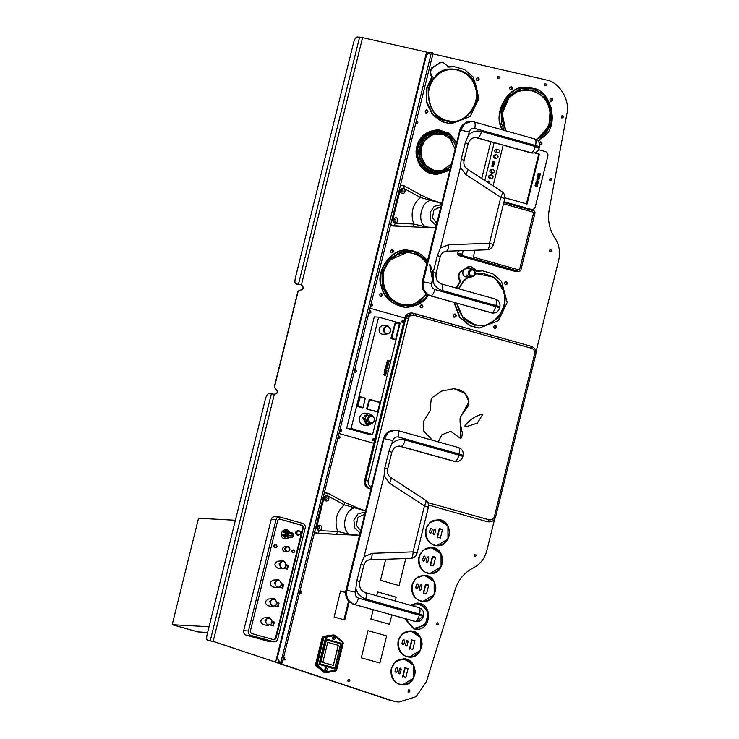 <?xml version="1.0" encoding="UTF-8"?>
<svg xmlns="http://www.w3.org/2000/svg" width="739" height="739" viewBox="0 0 739 739"><rect width="100%" height="100%" fill="white"/><g stroke="black" fill="none" stroke-linecap="round" stroke-linejoin="round"><path stroke-width="1.11" d="M550.222 180.39L550.343 178.265M550.971 178.238C552.07 179.217 551.95 179.965 550.629 180.501C549.28 179.669 549.326 178.912 550.758 178.201L550.971 178.238M544.939 85.742L545.049 83.618M545.678 83.59C546.777 84.569 546.666 85.318 545.345 85.853C543.996 85.022 544.033 84.264 545.465 83.553L545.678 83.59M550.001 251.703L550.112 249.579M550.74 249.551C551.839 250.53 551.728 251.278 550.407 251.814C549.059 250.992 549.095 250.225 550.527 249.514L550.74 249.551M416.371 123.746L416.491 121.621M416.122 121.87L417.119 121.593C418.219 122.572 418.108 123.321 416.787 123.856L415.826 123.053M497.975 78.463L498.095 76.348M498.723 76.32C499.823 77.29 499.712 78.048 498.382 78.574C497.033 77.752 497.079 76.985 498.511 76.283L498.723 76.32M371.255 306.057L371.375 303.941M371.006 304.182L372.003 303.914C373.103 304.884 372.983 305.641 371.662 306.168L370.71 305.373M561.862 117.824L561.982 115.7M562.61 115.672C563.7 116.651 563.589 117.399 562.268 117.935C560.919 117.104 560.966 116.337 562.397 115.635L562.61 115.672M404.815 318.029L369.999 308.255L404.815 318.029M470.392 266.53L468.064 266.973L460.489 271.767C458.356 273.901 457.903 276.377 459.131 279.203L459.861 281.485L456.157 288.053M481.967 270.797L475.473 270.825M478.807 328.005L470.004 325.853L459.51 317.234L454.023 302.473M442.162 62.353L439.825 62.797L432.25 67.591C430.116 69.725 429.664 72.2 430.902 75.027L431.631 77.309L426.468 88.449L426.431 102.324L432.426 114.536L441.765 121.676L450.578 123.838M453.728 66.621L447.234 66.649M506.335 281.679C507.841 283.028 507.693 284.062 505.873 284.783C504.026 283.656 504.081 282.603 506.049 281.633L506.335 281.679M502.705 129.953C491.777 116.143 506.843 84.172 527.378 87.368L532.643 88.246M551.756 98.167C553.262 99.516 553.105 100.55 551.294 101.271C549.437 100.144 549.493 99.091 551.46 98.121L551.756 98.167M478.105 77.512C479.611 78.851 479.454 79.886 477.643 80.616C475.787 79.479 475.851 78.426 477.81 77.456L478.105 77.512M539.184 142.876L540.939 141.87C542.444 143.209 542.287 144.244 540.477 144.973L539.636 144.622M421.877 304.717C423.382 306.057 423.225 307.091 421.415 307.821C419.558 306.694 419.613 305.641 421.581 304.671L421.877 304.717M495.527 325.382C497.033 326.721 496.876 327.756 495.065 328.486C493.209 327.349 493.264 326.305 495.232 325.336L495.527 325.382M405.221 307.267C391.91 304.819 383.911 297.845 381.222 286.363C375.079 271.832 391.522 247.094 408.307 250.216L413.581 251.094M392.363 249.708C393.869 251.048 393.711 252.082 391.901 252.812C390.044 251.676 390.1 250.623 392.067 249.653L392.363 249.708M511.425 86.86C512.931 88.2 512.774 89.234 510.963 89.964C509.106 88.828 509.171 87.775 511.129 86.805L511.425 86.86M465.45 122.813L467.002 121.159L468.092 121.787M426.957 109.889C428.463 111.229 428.315 112.263 426.495 112.993C424.648 111.866 424.703 110.813 426.671 109.843L426.957 109.889M381.546 293.401C383.051 294.741 382.894 295.776 381.084 296.505C379.236 295.378 379.292 294.325 381.25 293.355L381.546 293.401M455.196 314.066C456.702 315.405 456.545 316.44 454.734 317.17C452.878 316.043 452.942 314.99 454.901 314.02L455.196 314.066M505.467 284.7C506.862 283.841 506.917 282.834 505.633 281.679M529.253 87.627L526.962 87.35M550.878 101.188C552.273 100.328 552.329 99.322 551.045 98.167M477.228 80.523C478.632 79.664 478.687 78.657 477.394 77.503M540.07 144.89C541.465 144.031 541.521 143.015 540.237 141.86M420.999 307.738C422.403 306.879 422.459 305.872 421.165 304.708M494.65 328.402C496.045 327.543 496.1 326.527 494.816 325.372M440.573 171.864L442.652 171.134M410.339 250.503L407.9 250.198M404.76 307.23L407.217 307.202M391.485 252.72C392.88 251.86 392.936 250.854 391.652 249.699M510.547 89.872C511.951 89.013 512.007 88.006 510.723 86.851M467.399 121.981L466.586 121.196M426.089 112.91C427.484 112.051 427.539 111.044 426.255 109.889M380.677 296.422C382.072 295.563 382.128 294.556 380.844 293.392M454.319 317.086C455.723 316.227 455.778 315.22 454.485 314.057M535.969 351.995L558.712 260.1C560.513 252.054 559.238 244.664 554.869 237.921C549.345 229.478 547.442 220.139 549.151 209.904L566.804 114.24C570.545 100.356 559.229 81.687 546.001 79.923L432.952 53.855M402.533 322.278L402.653 320.163M403.845 321.945L402.949 322.389C401.591 321.567 401.637 320.8 403.069 320.089L404.057 321.068M354.896 372.16L355.016 370.045M354.646 370.285L355.644 370.017C356.743 370.987 356.623 371.745 355.302 372.28L354.351 371.477M369.537 313.022L369.648 310.897M369.278 311.137L370.276 310.87C371.375 311.849 371.264 312.597 369.943 313.133L368.992 312.329M340.263 431.308L340.374 429.193M340.005 429.433L341.002 429.156C342.102 430.135 341.991 430.892 340.67 431.419L339.709 430.625M373.26 440.573L373.38 438.449M374.562 440.241L373.666 440.684C372.317 439.853 372.364 439.086 373.795 438.384L374.784 439.354M373.814 443.28L338.998 433.507L373.814 443.28M368.225 434.264L346.711 428.232L374.267 316.902L346.711 428.232L368.225 434.264L372.604 434.504L400.15 323.174L378.645 317.142L351.09 428.472L372.604 434.504M437.1 624.935C436.056 623.79 436.269 623.06 437.737 622.737L437.765 622.746C438.883 623.947 438.661 624.677 437.1 624.935L437.396 625M436.998 624.889L437.109 622.774M348.402 681.386L348.522 679.261M349.15 679.233C350.24 680.213 350.129 680.961 348.808 681.497C347.459 680.665 347.506 679.908 348.937 679.196L349.15 679.233M300.2 593.186L300.32 591.061M299.951 591.302L300.949 591.034C302.039 592.013 301.928 592.761 300.607 593.297L299.655 592.493M338.536 438.273L338.656 436.149M338.286 436.389L339.284 436.121C340.383 437.1 340.263 437.848 338.942 438.384L337.991 437.58M283.416 658.107L284.469 657.775L285.042 659.576L284.127 660.038L283.157 659.16M283.693 657.876L284.469 657.775M283.721 659.927L283.841 657.802M474.604 556.338L474.724 554.222M475.353 554.195C476.452 555.174 476.332 555.922 475.011 556.458C473.662 555.626 473.708 554.86 475.14 554.158L475.353 554.195M408.085 691.667L409.194 689.838L409.979 690.799C409.72 692.046 409.083 692.332 408.085 691.667L408.852 692.101L408.039 692.055M408.455 691.981L408.565 689.866M349.214 601.786L344.707 619.993L334.111 617.028L340.568 590.932L345.603 592.345M361.306 657.812L368.022 630.672L386.645 635.9L379.929 663.04L361.306 657.812M391.809 615.033L389.508 624.298L370.886 619.079L373.186 609.804M376.659 595.754L377.601 591.939L396.224 597.167L395.282 600.983M405.813 558.425L399.097 585.565L380.474 580.346L385.693 559.266M277.005 662.042L277.448 662.911L391.531 700.757L398.099 702.004L392.344 700.803L278.27 662.948L277.827 662.089M345.593 592.521L340.531 591.098M343.931 619.781L348.549 601.103M333.021 639.494L333.15 637.138M325.354 670.458L325.483 668.102M494.613 519.092L486.798 550.684C484.645 558.629 480.11 564.393 473.191 567.968C464.48 572.42 458.494 579.542 455.252 589.343L426.338 681.857L416.066 696.692L398.921 702.05M396.224 597.167L395.411 597.121M386.645 635.9L385.823 635.854M536.348 185.295L535.627 185.184L535.47 185.905L537.161 185.997L535.627 185.184L535.442 185.905L536.81 186.293L536.098 186.182M536.126 186.191L536.837 186.293M536.403 184.962L537.41 186.071L536.043 186.524L535.073 185.415L535.886 184.861L537.382 186.071L536.024 186.514M536.588 186.616L536.043 186.524M537.151 181.812L537.659 182.598L538.352 181.683L537.576 182.939M538.047 182.838L536.052 182.321L536.302 181.037L536.265 182.117L537.179 181.822L537.937 182.533M536.939 182.625L536.477 182.681M538.001 181.591L538.306 182.357L537.604 182.939M536.302 181.037L536.292 182.127L536.976 182.302M537.188 182.339L536.505 182.681M536.662 179.069L538.629 179.614L537.512 178.413L538.99 178.154L537.124 177.305L539.35 177.933L537.835 178.635L538.833 180.02M539.239 178.376L537.863 178.635L538.86 180.02L536.69 179.069L538.629 179.614M537.124 177.305L539.378 177.933M537.835 175.429L538.398 176.926L539.599 175.919L537.863 175.429L537.789 176.39L539.239 176.769M539.378 177.037L538.306 177.268L537.512 176.51L537.687 175.032L539.904 175.66L539.405 177.037L538.334 177.268L539.405 177.037L539.904 175.66M537.687 175.032L539.932 175.66M538.01 174.755L538.149 173.157L540.375 173.785L539.997 175.309M538.149 173.157L540.403 173.785L540.024 175.309L540.052 174.035L539.442 173.859L539.137 174.977L539.174 173.785L538.343 173.554M539.442 173.859L539.165 174.977M537.355 180.03L537.401 181.027M535.793 182.903L536.181 184.205L536.81 183.29L537.937 183.614L537.613 184.953L537.622 183.854L537.022 183.688L536.071 184.538M535.821 183.974L536.542 184.159M537.022 183.688L536.098 184.538L535.821 182.912L535.849 183.983M536.68 184.436L536.098 184.538M536.81 183.29L537.964 183.614L537.641 184.953M504.007 201.747L531.23 209.386C533.225 209.7 534.574 208.841 535.304 206.8L547.876 156.003C548.19 153.851 547.405 152.391 545.521 151.624L538.565 149.675M494.188 142.59L484.812 180.473M527.711 209.192L528.293 209.294M487.084 181.951L488.701 181.018M493.403 166.617L491.795 166.164L493.07 161.01L494.677 161.462L493.403 166.617M491.324 172.963C489.218 171.679 489.283 170.478 491.518 169.379L492.959 169.453C490.714 170.561 490.65 171.753 492.765 173.046C494.825 172.215 495.001 171.042 493.292 169.508L492.959 169.453M496.377 158.432L494.936 158.349C492.83 157.065 492.895 155.864 495.13 154.765L496.571 154.839C494.336 155.947 494.271 157.139 496.377 158.432C498.446 157.601 498.622 156.428 496.904 154.894L496.571 154.839M491.38 178.607L489.939 178.533C487.832 177.24 487.897 176.048 490.142 174.94L491.574 175.023C489.338 176.122 489.273 177.323 491.38 178.607C493.449 177.785 493.624 176.603 491.906 175.078L491.574 175.023M497.753 152.862L496.312 152.788C494.206 151.495 494.271 150.303 496.506 149.195L497.947 149.278C495.712 150.377 495.647 151.578 497.753 152.862C499.823 152.04 499.998 150.858 498.28 149.333L497.947 149.278M534.639 152.797L539.405 154.128L527.073 203.992L504.913 197.775M493.098 185.858L503.185 145.112M490.012 183.854L489.098 181.073L487.186 182.016M494.677 161.462L493.855 161.416L492.58 166.571M492.248 160.963L493.855 161.416M539.405 154.128L538.722 154.091L526.39 203.955M534.362 152.871L538.722 154.091M490.853 141.657L481.745 178.478M533.789 212.324L503.499 203.825L533.789 212.324L519.499 270.077L473.265 257.107L474.965 250.235M533.743 212.324L519.443 270.077M458.346 250.817L457.617 253.782L458.549 255.537L514.427 271.213L519.425 271.518L520.783 270.437L535.082 212.684L534.14 210.929L503.841 202.431M463.187 250.641L462.346 254.04L463.288 255.796L519.157 271.472L514.427 271.213M362.794 407.854L357.565 406.478L363.2 407.595L357.741 406.062L360.383 396.76L357.325 406.034L359.976 397.019M363.228 407.586L365.205 398.109L363.2 407.595L362.443 407.836M363.015 407.512L365.251 398.46L359.976 396.732M379.966 402.256L369.694 399.365L379.985 402.256L377.555 411.993L367.283 409.11L369.694 399.365L366.636 408.649L369.288 399.623M377.555 411.993L366.877 409.092L377.786 411.651M395.43 339.783L391.162 338.684L395.836 339.524L391.337 338.268L391.799 338.37L395.577 322.546L390.931 338.25L395.171 322.795M395.088 339.774L395.864 339.524L399.429 323.627L395.836 339.524M399.429 323.627L395.577 322.546L399.476 323.978L395.651 339.45M384.964 374.017L384.243 373.906L384.945 374.017L384.243 373.906L384.058 374.636L385.425 375.015L385.629 374.294L384.964 374.017L384.271 373.916L384.086 374.636L385.453 375.015M385.019 373.685L385.998 374.793L384.64 375.246L383.689 374.137L385.047 373.685L386.026 374.793L385.204 375.338M386.645 370.341L386.95 371.08L386.155 371.634L385.01 370.137L384.446 371.264L384.825 369.759L386.192 371.292L386.94 370.415L386.127 371.634M384.797 369.759L386.534 371.255M385.01 370.137L384.714 371.338M386.922 371.08L386.155 371.634M387.559 368.299L385.231 368.114L387.218 368.336L386.081 367.329L387.606 366.877L385.749 366.027L387.993 366.664L386.451 367.357L387.476 368.752M385.721 366.027L387.966 366.664L386.479 367.357L387.587 368.299M387.218 368.336L385.305 367.791M387.375 364.17L386.285 364.66L387.744 365.639L387.042 365.657L388.132 365.168L387.051 364.115M387.402 364.179L386.312 364.66L387.772 365.648M388.261 364.373L387.892 365.944L386.959 365.99L386.164 365.454L386.552 363.884L388.261 364.373L387.864 365.944L386.931 365.99M387.892 365.944L386.959 365.99M387.458 363.837L386.552 363.884L388.28 364.373M387.236 361.002L387.162 360.309L389.407 360.937L389.176 361.879L387.162 361.316M389.148 360.872L389.148 361.879M389.074 361.177L387.291 360.678M387.014 361.888L388.742 362.369L388.853 363.246L388.141 363.847L388.529 362.572L387.144 362.193L386.885 363.496M387.901 362.165L387.144 362.193L386.562 363.403L387.042 361.888L387.984 361.824L388.769 362.369L388.502 363.948M387.042 361.888L387.984 361.824M385.952 368.752L385.998 369.749M385.749 369.676L386.248 368.826L385.749 369.676M386.174 372.151L386.497 372.909L385.703 373.463L384.557 371.966L384.234 373.158M384.345 371.588L385.74 373.121L386.515 372.244L385.675 373.454M384.659 371.671L386.081 373.084M386.469 372.899L385.703 373.463M367.846 425.387L364.558 425.202C357.039 424.86 358.156 412.861 365.223 413.147L368.512 413.323L362.784 417.84L366.729 425.202L367.846 425.387L372.428 423.225M382.811 334.213C377.426 333.973 378.22 325.4 383.273 325.594L387.984 325.945C382.322 327.34 381.638 330.121 385.915 334.296L382.802 334.213M372.133 415.697L371.403 415.577C366.775 415.392 366.045 423.244 370.978 423.465C375.523 421.646 375.902 419.05 372.133 415.697M372.234 416.408C374.525 417.655 374.969 419.456 373.574 421.803C368.844 426.209 366.119 415.235 372.234 416.408M370.969 423.465L368.234 423.318C363.311 423.096 364.041 415.235 368.669 415.42L371.403 415.577M371.578 423.447L367.172 424.519L364.974 415.641L372.003 415.66M372.835 415.974L368.512 413.323M386.358 333.612C383.818 332.227 383.319 330.231 384.871 327.617C390.127 322.721 393.148 334.915 386.358 333.612M385.915 334.296C391.568 332.91 392.261 330.121 387.984 325.945M351.09 428.472L346.711 428.232M378.645 317.142L374.267 316.902M499.102 308.126C500.248 308.098 499.111 307.59 495.693 306.593L434.874 289.531C432.315 288.496 431.253 286.51 431.678 283.573L433.266 272.109L437.359 255.583C439.991 256.396 440.767 256.803 439.687 256.793M492.848 244.821C494.003 244.803 492.867 244.295 489.44 243.297C489.366 247.297 488.571 249.468 487.056 249.8L487.14 249.8C490.336 249.505 492.414 247.824 493.366 244.757L504.746 198.773C505.328 195.78 504.377 193.387 501.92 191.595L466.993 168.889C464.397 167.042 463.408 164.234 464.027 160.455L468.12 143.929C469.404 139.754 471.972 137.611 475.833 137.509L477.44 137.777C479.066 137.445 480.442 135.348 481.56 131.477C476.673 130.276 472.304 131.44 468.461 134.96L465.274 142.784L461.182 159.31L460.425 167.402L465.893 174.607L500.82 197.313C504.247 198.311 505.384 198.819 504.229 198.837M432.426 280.571C434.144 285.651 437.405 288.958 442.208 290.473L495.952 305.549C496.747 301.66 496.432 299.471 495.01 298.981L495.213 299.009C498.908 300.431 500.469 303.092 499.869 307.008L499.61 308.052C498.548 311.359 496.275 313.04 492.793 313.096L490.761 312.763M434.874 289.531C433.756 293.411 432.38 295.508 430.754 295.831L491.564 312.893C493.19 312.569 494.567 310.472 495.693 306.593L495.952 305.549C499.37 306.546 500.506 307.054 499.361 307.082M501.495 191.466C502.816 191.909 502.594 193.858 500.82 197.313L489.44 243.297L448.545 244.729L440.453 248.128L437.359 255.583M492.59 313.087L430.347 295.812C424.306 293.355 421.784 288.663 422.8 281.744L460.323 130.129L459.806 130.193L422.283 281.818L423.207 281.771C422.2 288.69 424.713 293.374 430.754 295.831L429.913 295.674M532.191 153.038L530.371 152.714M538.703 148.077C539.858 148.059 538.722 147.551 535.295 146.553C534.177 150.423 532.801 152.53 531.175 152.853L532.403 153.056C535.877 153.001 538.149 151.319 539.221 148.012L539.479 146.969C540.07 143.052 538.519 140.382 534.824 138.969L534.62 138.932C536.043 139.431 536.357 141.62 535.553 145.509C538.98 146.507 540.117 147.015 538.962 147.033M462.596 455.621C463.75 455.593 462.614 455.085 459.187 454.088L398.376 437.026C395.67 436.592 393.822 437.765 392.834 440.536L388.908 451.372L384.816 467.898C387.448 468.711 388.224 469.117 387.153 469.108M427.863 507.416C429.017 507.397 427.881 506.889 424.454 505.892C426.227 502.446 426.449 500.497 425.128 500.044M454.005 461.302L455.824 461.626M400.307 446.245L454.808 461.432C456.434 461.108 457.81 459.011 458.928 455.132C462.355 456.129 463.492 456.637 462.337 456.665M410.69 558.388L369.796 559.82L410.69 558.388C412.205 558.047 412.999 555.876 413.073 551.876L424.454 505.892L389.527 483.186L384.058 475.99L384.816 467.898M392.095 443.539C395.938 440.019 400.307 438.864 405.194 440.056L458.928 455.132L459.187 454.088C459.991 450.199 459.676 448.01 458.254 447.52L458.457 447.548C462.152 448.97 463.704 451.631 463.113 455.547L462.854 456.591C461.783 459.898 459.51 461.579 456.037 461.635M363.32 565.381C364.401 565.39 363.625 564.984 360.992 564.162L356.9 580.697L355.311 592.161C354.886 595.089 355.949 597.075 358.507 598.119L419.327 615.181C422.745 616.178 423.881 616.686 422.736 616.705L416.426 621.684L415.198 621.471C416.824 621.148 418.2 619.051 419.327 615.181L419.586 614.137C420.38 610.248 420.066 608.049 418.643 607.56M360.992 564.162L364.087 556.707L372.179 553.317L413.073 551.876C416.5 552.874 417.637 553.382 416.482 553.409M422.994 615.661C424.14 615.642 423.004 615.134 419.586 614.137L365.842 599.061C361.038 597.537 357.778 594.239 356.059 589.159M414.394 621.342L416.426 621.684C419.909 621.628 422.181 619.947 423.244 616.64L423.502 615.596C424.103 611.68 422.542 609.01 418.847 607.597L365.112 592.521C360.854 590.951 359.062 587.385 359.745 581.842L363.837 565.307C365.048 561.788 367.061 559.959 369.879 559.82M358.507 598.119C357.39 601.989 356.013 604.086 354.387 604.419L415.198 621.471L354.387 604.419C348.346 601.962 345.834 597.269 346.84 590.35L346.434 590.332C345.418 597.251 347.94 601.934 353.981 604.391L416.223 621.665M432.37 440.232L423.549 430.892L423.77 420.99L430.061 410.856L431.271 398.303L441.405 391.153L453.885 388.659L464.96 393.25L468.96 401.868L460.748 416.547L460.822 438.67L450.67 431.354L441.968 434.717L438.209 441.867L441.987 434.717L450.67 431.354M453.866 388.659L459.575 389.859L463.612 392.113L467.279 396.196L468.831 400.409L467.963 406.219L461.496 415.189L460.027 418.579L460.092 422.532L462.309 433.008L462.041 435.834L460.813 438.643M482.9 414.071L477.265 423.133L467.325 426.421L464.785 426.043C469.542 419.743 475.583 415.752 482.927 414.071L477.283 423.133L467.344 426.421M551.34 98.121L551.506 98.158C552.984 99.423 552.874 100.458 551.165 101.261M540.523 141.823L540.689 141.86C542.167 143.126 542.056 144.16 540.348 144.964M511.009 86.805L511.176 86.842C512.654 88.107 512.543 89.142 510.834 89.946M527.249 87.359L531.415 87.978M527.507 89.742C539.627 92.052 546.915 98.444 549.345 108.901C552.273 121.011 547.895 131.228 536.209 139.532M514.132 93.123L511.176 95.257M471.473 276.063C469.302 274.89 468.886 273.19 470.207 270.964C474.669 266.807 477.237 277.171 471.473 276.063M470.798 277.088L466.337 276.922C461.191 276.691 461.958 268.479 466.789 268.673L472.784 269.088C467.362 270.419 466.697 273.079 470.798 277.088C476.221 275.758 476.886 273.088 472.784 269.088M481.597 270.964L476.165 271.278L475.149 269.384L470.854 266.557L468.526 267.001L460.951 271.795C458.817 273.929 458.365 276.404 459.603 279.231L460.619 281.125L456.582 288.173M481.967 273.402C494.021 275.702 501.264 282.049 503.684 292.45C509.254 305.65 494.4 328.153 479.103 325.419M454.494 302.611L459.963 317.243L470.327 325.807L479.278 328.033L498.437 320.689L507.176 302.482L501.522 281.319L492.728 273.716L482.428 270.825L476.165 271.278M495.167 325.363C496.626 326.592 496.534 327.626 494.881 328.467M505.984 281.661C507.444 282.898 507.351 283.933 505.698 284.764M454.725 314.02L454.836 314.047C456.305 315.276 456.203 316.31 454.55 317.151M459.797 281.079L460.619 281.125M453.737 69.226C465.792 71.526 473.025 77.881 475.445 88.274C481.024 101.474 466.17 123.986 450.873 121.242M447.936 67.101L446.91 65.208L442.624 62.381L440.287 62.824L432.721 67.618C430.588 69.752 430.135 72.228 431.364 75.055L432.389 76.948L427.031 88.061L426.819 102.028L432.749 114.388L442.088 121.639L451.039 123.856L470.198 116.513L478.937 98.305L473.293 77.142L464.489 69.54L454.199 66.649L447.936 67.101L453.367 66.787M466.642 121.141L467.796 121.87M477.634 77.466L477.745 77.484C479.214 78.722 479.112 79.757 477.459 80.588M426.486 109.843L426.606 109.871C428.066 111.099 427.973 112.134 426.32 112.975M431.567 76.902L432.389 76.948M381.185 293.383C382.654 294.612 382.553 295.646 380.899 296.487M421.516 304.699C422.985 305.928 422.884 306.962 421.23 307.803M392.003 249.69C393.471 250.918 393.37 251.953 391.716 252.784M408.131 250.207L412.242 250.817M409.138 307.091L404.99 307.248M408.334 252.581C416.445 253.477 422.588 257.2 426.754 263.74M426.412 293.9C420.473 301.706 413.489 305.373 405.443 304.911M437.802 131.662L447.723 135.376M451.483 163.818L442.513 170.201L434.209 170.45L425.812 165.518L421.184 156.483L421.341 147.514L425.359 139.616L433.571 134.184L443.16 134.295L450.263 138.867L455.122 149.139M325.705 667.982L325.566 670.596M333.372 637.018L333.224 639.632M333.215 665.423L338.259 645.332L327.737 642.302L322.832 662.486L333.381 665.377L338.342 645.332L327.737 642.357M325.834 670.707C324.467 669.488 324.606 668.546 326.259 667.88C327.94 668.915 327.894 669.876 326.102 670.753L325.834 670.707M333.501 639.743C332.125 638.524 332.273 637.581 333.917 636.916C335.608 637.951 335.552 638.912 333.769 639.789L333.501 639.743M334.776 668.73L341.104 643.263L325.816 638.976L326.472 639.845L325.714 639.023L319.442 664.352L320.514 663.927L319.497 664.444L334.776 668.73L340.605 643.808L326.472 639.845L320.514 663.927L334.647 667.89L334.859 668.675L334.647 667.89M334.859 668.675L340.605 643.808M293.392 534.491L293.171 533.623L293.392 534.491L293.171 533.623L291.342 532.643L288.358 531.812L288.552 533.235L291.545 534.066L291.342 532.643L292.727 533.438M283.868 531.258L292.044 532.884M291.545 534.066L292.404 534.408L293.171 533.623L293.494 535.147L292.699 535.193L293.457 535.442L292.441 537.096L292.995 536.468M292.404 534.408L292.727 535.008M284.127 531.304L282.667 531.932L285.356 532.449L286.686 531.914L285.891 533.586L285.078 533.734L286.935 534.011L285.891 533.586M285.356 532.449L285.134 533.466M286.972 533.835L287.545 533.188L285.799 531.498L288.635 532.237M285.152 532.071L286.621 531.443L285.799 531.498M288.358 531.812L287.342 531.563M287.545 533.188L288.552 533.235M292.441 537.096L292.136 535.858L288.108 534.962L287.702 535.941L285.854 535.35L286.196 536.08L290.242 537.179L292.441 537.096L288.459 537.355L292.182 537.373L293.605 535.175L293.392 533.863L292.33 532.976M290.242 537.179L290.954 537.41M290.732 536.791L291.129 535.812M287.702 535.941L287.212 536.329M285.078 533.734L284.857 534.408L285.854 535.35L281.993 534.445L282.982 535.821L288.459 537.355M282.982 535.821L285.466 535.951L284.764 535.452M285.466 535.951L286.196 536.08M288.108 534.962L287.24 534.62L285.854 535.35L285.845 533.826M287.24 534.62L286.935 534.011M277.014 602.59L279.028 603.153L278.076 607.015L277.531 606.488L278.289 603.44L276.996 603.079M278.076 607.015L275.12 606.183M275.49 605.915L277.531 606.488M279.028 603.153L278.289 603.44M281.688 583.69L283.711 584.253L282.76 588.105L282.215 587.588L282.963 584.54L281.67 584.17M282.76 588.105L279.795 587.283M280.164 587.015L282.215 587.588M283.711 584.253L282.963 584.54M272.34 621.49L274.354 622.062L273.402 625.915L272.857 625.397L273.615 622.34L272.312 621.979M273.402 625.915L270.437 625.083M270.816 624.824L272.857 625.397M274.354 622.062L273.615 622.34M286.372 564.781L288.386 565.353L287.434 569.206L286.889 568.688L287.647 565.631L286.353 565.27M287.434 569.206L284.478 568.374M284.848 568.115L286.889 568.688M288.386 565.353L287.647 565.631M287.092 551.276C285.568 550.444 285.263 549.243 286.196 547.673C289.346 544.735 291.166 552.051 287.092 551.276M286.649 551.959L284.986 551.922C281.624 549.862 281.725 547.95 285.3 546.186L288.025 546.389C284.256 547.313 283.794 549.169 286.649 551.959C290.418 551.026 290.88 549.179 288.025 546.389M267.62 625.499L263.407 624.695C259.906 622.34 260.026 620.086 263.786 617.924L268.34 617.545L264.978 620.566L267.62 625.499C272.931 624.196 273.578 621.591 269.559 617.665L268.34 617.545M268.063 624.861C265.68 623.559 265.209 621.684 266.668 619.236C271.582 614.654 274.418 626.072 268.063 624.861M272.303 606.599C277.615 605.296 278.261 602.682 274.243 598.766L273.014 598.645L269.652 601.666L272.571 606.664L268.091 605.786M272.737 605.952C270.354 604.659 269.892 602.784 271.342 600.336C276.266 595.745 279.102 607.172 272.737 605.952M268.1 605.786C264.58 603.44 264.701 601.176 268.46 599.024L273.014 598.645M276.977 587.699L272.765 586.886C269.255 584.531 269.384 582.277 273.144 580.124L277.698 579.745L274.335 582.766L276.977 587.699C282.289 586.387 282.935 583.782 278.917 579.856L277.698 579.745M277.421 587.052C275.028 585.75 274.566 583.875 276.026 581.436C280.94 576.845 283.776 588.272 277.421 587.052M281.661 568.79L277.448 567.977C273.938 565.631 274.058 563.377 277.818 561.215L282.372 560.836L279.009 563.857L281.661 568.79C286.963 567.487 287.61 564.873 283.6 560.956L282.372 560.836M282.095 568.143C279.712 566.85 279.25 564.975 280.7 562.527C285.614 557.945 288.45 569.363 282.095 568.143M292.699 535.193L292.136 535.858M289.439 537.438L286.011 538.99L281.993 534.445M282.667 531.932L287.369 529.909L290.085 532.292M285.282 538.943C279.527 538.685 280.377 529.512 285.781 529.734L287.369 529.909M293.983 549.973L293.743 549.936C292.09 550.749 292.044 551.627 293.595 552.578C295.12 551.968 295.249 551.1 293.983 549.973M293.595 552.578L292.773 552.532C291.221 551.59 291.268 550.703 292.921 549.89L293.743 549.936M276.063 544.828L275.795 544.782C274.003 545.668 273.947 546.629 275.638 547.664C277.301 546.999 277.439 546.056 276.063 544.828M275.638 547.664L274.816 547.617C273.125 546.583 273.181 545.622 274.973 544.735L275.795 544.782M299.267 530.87L298.87 530.796C296.173 532.126 296.09 533.567 298.63 535.128C301.124 534.131 301.336 532.708 299.267 530.87M298.63 535.128L297.263 535.045C294.722 533.493 294.806 532.052 297.503 530.722L298.87 530.796M251.306 633.415L250.272 631.485L277.827 520.154L279.61 519.018L302.408 525.411L303.443 527.341L275.896 638.672L274.104 639.808L251.306 633.415M279.324 518.972L301.817 525.383L302.851 527.304L275.305 638.644L273.513 639.78M275.305 516.801C273.319 516.487 271.961 517.346 271.241 519.388L276.026 519.646C276.746 517.605 278.104 516.746 280.099 517.069L302.898 523.461C304.773 524.228 305.558 525.688 305.244 527.849L277.688 639.18C276.968 641.221 275.61 642.08 273.624 641.757L268.83 641.498L274.28 641.868L250.826 635.364C248.941 634.598 248.156 633.138 248.47 630.986L243.685 630.718C243.371 632.87 244.156 634.33 246.032 635.097L268.83 641.498M271.241 519.388L243.685 630.718M274.649 516.7L280.099 517.069M276.026 519.646L248.47 630.986M235.399 520.274L198.542 518.242L172.196 624.704L209.054 626.737M207.641 632.455L197.886 631.919L172.196 624.704M430.44 533.299L429.488 532.08L430.264 528.948L431.327 528.237M429.756 532.098L430.394 533.29L431.502 532.588L432.278 529.457L431.465 528.237L430.532 528.967L429.488 532.08M434.061 529.53L435.123 528.865L435.733 530.002L434.735 534.038L433.848 534.74L433.063 533.567L434.061 529.53M442.504 529.447L440.361 538.075L437.155 537.17L439.289 528.542L442.504 529.447L439.493 529.281L437.359 537.909M423.558 561.132L422.597 559.913L423.373 556.781L424.435 556.07M422.874 559.931L423.512 561.123L424.62 560.421L425.396 557.289L424.574 556.07L423.65 556.8L422.597 559.913M427.179 557.372L428.232 556.698L428.842 557.834L427.844 561.871L426.957 562.573L426.181 561.409L427.179 557.372M435.613 557.28L433.479 565.908L430.264 565.002L432.398 556.375L435.613 557.28L432.601 557.114L430.467 565.741M416.667 588.965L415.706 587.745L416.482 584.623L417.544 583.902M415.983 587.764L416.62 588.955L417.729 588.253L418.505 585.122L417.683 583.902L416.759 584.632L415.706 587.745M420.288 585.205L421.35 584.531L421.96 585.667L420.962 589.704L420.075 590.406L419.29 589.242L420.288 585.205M428.722 585.112L426.588 593.74L423.373 592.844L425.516 584.216L428.722 585.112L425.71 584.946L423.576 593.574M419.854 620.945L419.697 621.573L418.893 621.351M402.894 644.639L401.933 643.42L402.709 640.288L403.91 639.568L402.986 640.297L402.21 643.429L402.847 644.62L403.956 643.918L404.732 640.787L403.91 639.568M406.515 640.87L407.568 640.196L408.177 641.341L407.18 645.378L406.293 646.071L405.517 644.907L406.515 640.87M414.948 640.778L412.815 649.405L409.6 648.509L411.734 639.882L414.948 640.778L411.937 640.611L409.803 649.239M396.002 672.472L395.042 671.252L395.818 668.121L396.88 667.409M395.319 671.261L395.956 672.453L397.065 671.751L397.841 668.629L397.019 667.4L396.095 668.13L395.042 671.252M399.623 668.703L400.686 668.028L401.295 669.174L400.298 673.211L399.411 673.903L398.626 672.739L399.623 668.703M408.057 668.61L405.923 677.238L402.709 676.342L404.852 667.714L408.057 668.61L405.046 668.444L402.912 677.072M299.581 290.215L297.956 291.24L274.289 386.857L275.231 388.612L274.511 386.876L298.168 291.258L299.424 290.178M274.104 394.247C277.882 393.324 278.335 391.467 275.49 388.686L275.231 388.612M212.961 641.35L275.407 662.061L213.174 641.36L208.37 640.676M299.84 290.288C303.609 289.355 304.071 287.499 301.216 284.718L296.607 284.118M362.581 37.634L301.438 284.727L296.099 283.97C294.861 283.545 294.593 281.651 295.286 278.289L353.667 42.4C354.637 39.047 355.819 37.227 357.233 36.95L362.581 37.634L429.599 52.792M207.862 640.528C206.624 640.103 206.357 638.21 207.049 634.838L265.421 398.949C266.391 395.605 267.583 393.785 268.987 393.508L274.326 394.266L213.174 641.36L207.862 640.528M277.864 655.669L277.652 655.659C277.134 658.708 278.132 660.943 280.654 662.384L280.875 662.403C278.354 660.962 277.356 658.717 277.864 655.669L426.043 56.903C427.003 53.984 428.916 52.561 431.779 52.626L432.971 53.097M431.391 52.598L280.875 662.403M431.558 52.617C428.703 52.552 426.791 53.975 425.83 56.894L426.043 56.903M277.652 655.659L425.83 56.894M271.398 393.638L210.264 640.658L210.781 640.805M275.444 388.622L275.702 388.696C278.557 391.485 278.095 393.333 274.326 394.266L274.862 394.349M301.216 284.718L301.438 284.727C304.283 287.517 303.831 289.374 300.052 290.298L299.803 290.224M300.588 290.381L300.052 290.298M282.039 662.994L277.799 662.643L281.55 662.754M275.407 662.061L278.317 662.791M426.514 52.377L275.629 662.079L277.799 662.643L278.372 660.352M394.848 222.799C396.898 222.892 397.878 221.829 397.776 219.612C396.122 214.559 390.155 221.053 394.848 222.799M394.644 221.386C393.545 220.407 393.656 219.649 394.977 219.123C396.326 219.945 396.289 220.712 394.857 221.414L394.644 221.386M402.081 193.581C404.131 193.673 405.111 192.602 405.009 190.385C403.355 185.332 397.388 191.826 402.081 193.581M401.877 192.158C400.778 191.179 400.889 190.422 402.21 189.895C403.559 190.717 403.522 191.484 402.09 192.195L401.877 192.158M435.64 227.843L425.849 226.901L426.985 227.529L435.613 227.945L412.547 226.855L426.976 227.529M433.654 200.583L432.398 200.417C421.609 199.373 415.974 222.143 425.849 226.901L413.775 224.037L395.328 223.215C393.453 222.836 392.631 221.617 392.852 219.566L400.085 190.339C400.843 188.436 402.127 187.808 403.928 188.463L420.362 197.424L441.663 203.493M390.497 225.432L412.547 226.855L413.775 224.037C410.228 213.562 412.417 204.685 420.362 197.424L420.639 194.837L404.215 185.877L400.409 185.378M318.758 530.242C320.818 530.334 321.798 529.272 321.696 527.046C320.033 521.993 314.075 528.496 318.758 530.242M318.555 528.819C317.465 527.84 317.576 527.092 318.897 526.556C320.246 527.387 320.199 528.145 318.768 528.856L318.555 528.819M325.991 501.014C328.051 501.107 329.031 500.044 328.929 497.818C327.266 492.765 321.308 499.268 325.991 501.014M325.788 499.592C324.698 498.622 324.809 497.864 326.13 497.338C327.479 498.16 327.432 498.927 326.001 499.629L325.788 499.592M359.56 535.285L349.759 534.334L350.905 534.971L359.533 535.387L336.457 534.297L350.896 534.971M357.565 508.026L356.318 507.859C345.529 506.815 339.894 529.586 349.759 534.334L337.686 531.48L319.248 530.657C317.373 530.279 316.551 529.059 316.772 527.009L324.005 497.781C324.763 495.878 326.038 495.25 327.848 495.906L344.272 504.857L365.583 510.935L357.196 507.841M314.408 532.874L336.457 534.297L337.686 531.48C334.139 520.995 336.337 512.127 344.272 504.857L344.55 502.271L328.134 493.319L324.319 492.811M277.448 662.911L278.27 662.948M392.344 700.803L391.531 700.757M458.549 255.537L463.288 255.796M457.617 253.782L462.346 254.04M360.392 396.76L365.214 398.109L359.911 396.723M377.971 411.734L380.206 402.69L377.998 411.734L377.213 411.983M369.749 399.725L380.022 402.607M395.624 322.897L399.476 323.978M433.266 272.109C435.899 272.931 436.675 273.328 435.604 273.328M448.545 244.729C448.471 248.729 447.677 250.9 446.162 251.242L487.056 249.8M495.213 299.009L441.479 283.933C437.22 282.363 435.428 278.806 436.112 273.254L440.204 256.729C441.414 253.209 443.428 251.38 446.245 251.242L446.162 251.242M442.208 290.473C443.012 286.584 442.698 284.395 441.275 283.896M431.678 283.573L423.207 281.771L460.323 130.129L464.277 123.81L471.473 121.51M440.453 248.128L460.425 167.402M475.639 137.5L530.759 152.825L476.673 137.657M463.519 160.529C464.591 160.539 463.815 160.132 461.182 159.31M467.602 144.003C468.683 144.003 467.907 143.606 465.274 142.784M466.568 168.76C467.889 169.203 467.667 171.152 465.893 174.607M473.801 121.87L471.676 121.519L473.801 121.87C475.232 122.369 475.546 124.558 474.743 128.447L535.553 145.509L535.295 146.553L481.56 131.477M459.806 130.193C461.589 124.522 465.404 121.621 471.27 121.492L464.683 123.829L460.73 130.147L469.2 131.958C470.189 129.177 472.036 128.013 474.743 128.447M468.461 134.96L469.2 131.958M399.06 446.07L454.393 461.413L399.466 446.088C395.605 446.19 393.037 448.333 391.753 452.517L387.661 469.043C387.042 472.812 388.03 475.62 390.626 477.468L425.553 500.183C428.01 501.966 428.962 504.358 428.38 507.351L416.999 553.335C416.048 556.402 413.969 558.084 410.773 558.388M399.272 446.079L401.074 446.356C402.7 446.033 404.076 443.936 405.194 440.056M388.908 451.372C391.541 452.185 392.317 452.591 391.236 452.582M389.527 483.186C391.3 479.731 391.522 477.791 390.201 477.339M398.376 437.026C399.18 433.137 398.866 430.948 397.434 430.458L458.457 447.548M392.834 440.536L384.363 438.735L388.317 432.417L395.31 430.098L397.434 430.458M383.439 438.781L383.957 438.707L346.434 590.332L345.917 590.396L383.439 438.781C385.222 433.109 389.037 430.209 394.903 430.08L387.91 432.389L383.957 438.707L346.84 590.35L355.311 592.161M395.106 430.089L397.637 430.486M384.058 475.99L364.087 556.707M359.237 581.907C360.309 581.916 359.533 581.51 356.9 580.697M369.796 559.82C371.311 559.478 372.105 557.317 372.179 553.317M365.842 599.061C366.646 595.172 366.332 592.974 364.909 592.484L365.112 592.521M345.917 590.396C344.836 597.204 347.459 601.86 353.778 604.354L353.547 604.262M428.537 505.023L486.825 521.595M370.987 489.098L368.983 488.534M371.033 488.895L370.063 488.618L371.292 486.752C368.844 485.754 367.828 483.86 368.234 481.052L365.713 480.516C365.131 484.507 366.581 487.204 370.063 488.618L369.103 488.571C365.629 487.158 364.179 484.451 364.761 480.47L364.604 480.489C363.985 484.442 365.463 487.13 369.047 488.562L370.987 489.107M368.234 481.052L408.445 318.574L405.923 318.038L365.713 480.516L364.761 480.47L404.815 318.01L364.604 480.489M404.972 317.992L411.272 313.013L412.233 313.068L405.923 318.038L404.972 317.992M531.581 348.291C534.02 349.279 535.045 351.182 534.63 353.981L494.419 516.459C493.486 519.111 491.721 520.228 489.126 519.813L487.906 521.679L489.135 521.891C492.423 521.817 494.576 520.145 495.592 516.894L535.803 354.415C536.422 350.462 534.944 347.764 531.359 346.342L412.233 313.068L413.517 313.281L413.738 315.23L531.581 348.291L531.295 346.332M408.445 318.574C409.388 315.923 411.152 314.805 413.738 315.23M534.63 353.981L535.646 354.434M494.419 516.459L495.435 516.912M489.126 519.813L427.779 502.594M535.858 140.484L549.022 126.369L550.241 108.79L544.504 97.613L532.773 90.075L519.074 90.481L508.912 97.197L501.947 112.217L505.753 130.812M506.215 130.942C495.139 110.767 508.136 88.745 527.572 89.742C539.793 91.987 547.128 98.379 549.594 108.919C552.523 121.094 548.107 131.32 536.338 139.606M504.127 130.35L501.402 123.385L501.171 109.963L508.099 96.329L520.653 88.717L533.078 88.865L543.941 95.257L551.349 108.457L551.072 123.967L544.652 135.514L537.89 140.835M525.115 87.35L533.022 88.366L544.412 95.192L551.654 108.337L550.888 125.621L538.158 141.149L544.791 135.856C559.451 124.715 550.786 89.816 533.004 88.366L527.748 87.498C507.185 84.32 492.22 116.356 503.268 130.119M521.152 90.26L520.607 90.01M456.517 303.175L463.122 317.955L474.493 325.123L486.29 325.262L498.215 318.038L504.792 305.087L504.571 292.339L494.567 277.282L475.583 273.55M469.219 276.164L463.492 280.82L458.476 288.7M481.846 273.393L475.5 274.03L482.04 273.402C494.188 275.638 501.476 281.993 503.933 292.468C509.531 305.715 494.53 328.273 479.232 325.428L474.42 324.624C465.487 322.361 459.621 315.239 456.804 303.258M458.762 288.783C460.997 283.647 464.249 279.739 468.517 277.042L463.593 281.226L458.79 288.792M468.415 276.395L466.605 275.037M458.78 279.185L459.603 279.231M460.129 271.749L460.951 271.795M467.704 266.955L468.526 267.001M446.254 120.947C461.321 128.475 483.426 104.384 476.341 88.163C474.946 70.242 444.767 61.771 435.262 76.644C421.59 87.036 429.664 119.598 446.254 120.947M446.19 120.457C429.913 119.127 421.987 87.184 435.4 76.985C439.668 71.969 445.811 69.383 453.811 69.235C465.949 71.461 473.246 77.817 475.694 88.292C481.301 101.548 466.3 124.097 450.993 121.251L446.19 120.457M430.541 75.008L431.364 75.055M431.899 67.572L432.721 67.618M439.474 62.778L440.287 62.824M427.031 262.65L418.921 255.149L408.03 252.073L389.739 260.045L383.615 271.084L383.347 285.891L390.423 298.51L400.806 304.616L414.357 304.256L427.105 294.399M426.579 294.03C420.593 301.798 413.591 305.429 405.572 304.921L400.732 304.117C384.363 302.778 376.382 270.65 389.878 260.387C394.183 255.334 400.353 252.738 408.399 252.59C416.445 253.403 422.588 257.033 426.819 263.481M428.13 294.99L425.479 298.362L414.847 305.392L400.51 305.826L388.234 297.928L382.229 286.224L381.989 272.802L388.926 259.167L401.48 251.565L413.895 251.703L427.401 261.135M429.655 264.691L432.869 281.845M427.502 260.71C423.318 255.583 418.764 252.415 413.831 251.214L408.575 250.336C391.855 247.223 375.467 271.869 381.592 286.353C384.262 297.789 392.233 304.736 405.499 307.175C416.186 306.74 423.817 302.722 428.408 295.129M433.091 282.363C433.858 275.97 432.749 269.929 429.765 264.239M402.136 251.408L404.713 252.655M401.859 304.44L399.162 305.401M398.617 303.886L399.189 303.701M401.979 253.098L401.434 252.858M446.236 132.697L434.31 130.369M438.033 129.87C408.261 131.958 411.919 169.36 431.456 173.693L435.585 174.376L431.474 173.702C421.387 171.901 413.369 156.964 416.898 146.544L423.706 135.052L438.024 129.87L439.234 129.944L424.907 135.117L418.098 146.608C414.57 157.028 422.579 171.965 432.666 173.767L436.777 174.45L449.885 170.293L432.74 173.73C422.671 171.928 414.681 157.028 418.2 146.618L423.669 136.456L435.391 130.175L448.185 132.743L455.889 140.918L456.72 142.645M438.633 129.916L439.326 129.99M456.619 143.07L455.806 141.371L448.388 133.5L436.075 131.034L424.786 137.075L419.53 146.867C416.14 156.871 423.835 171.226 433.525 172.954L450.051 169.628M450.143 169.222L433.673 172.649L425.47 167.827L419.881 157.86L420.094 146.165L424.934 137.445L432.093 132.457L441.839 131.385L450.993 135.727L456.526 143.44M455.991 145.611L451.298 137.777L442.624 132.9L432.943 133.547L425.803 138.378L421.267 146.553L421.073 157.509L426.311 166.838L433.996 171.356L442.181 171.596L450.679 167.06M450.855 166.377L442.144 171.254L433.987 171.042C423.817 166.903 419.586 159.014 421.285 147.357L426.061 138.47L436.306 132.983L447.483 135.228L454.208 142.368L455.815 146.322M430.837 170.127L431.364 170.062M434.32 133.981L432.851 133.583M436.878 132.595L437.479 132.854M436.74 170.838L434.735 171.55M334.776 668.721L319.257 664.343L325.576 638.755L341.048 643.392M325.714 639.023L341.104 643.263M334.453 668.924L318.98 664.287L325.252 638.958M323.885 637.674L333.973 635.706L342.591 642.237L335.589 670.532L325.068 671.686L317.197 664.684L323.885 637.674L322.287 637.443L323.396 636.381L332.836 635.291M325.862 672.666L326.047 671.963L325.862 672.666L324.393 672.25L316.754 666.005L316.283 664.49L322.971 637.48L324.079 636.418L333.612 634.986L335.081 635.392L342.72 641.646L343.201 643.152L336.513 670.171L335.395 671.234L324.8 672.638L316.052 665.959L315.599 664.453L322.472 637.526M324.439 637.138L324.079 636.418L323.303 636.722M317.197 664.684L315.784 664.537M317.437 665.442L316.07 665.968L315.571 664.463L322.259 637.443L323.386 636.381L333.307 634.93M325.068 671.686L323.71 672.213L316.144 665.673M325.178 672.629L323.774 671.917M342.591 642.237L342.72 641.646L342.591 642.237M334.952 635.983L335.081 635.392L334.952 635.983M325.483 672.684L335.423 671.234L336.568 670.162L343.256 643.142L342.776 641.664L333.991 634.967M333.973 635.706L333.612 634.986M275.896 638.672L275.305 638.644M303.443 527.341L302.851 527.304M302.408 525.411L301.817 525.383M246.032 635.097L250.826 635.364M435.733 530.002L433.969 529.909M434.735 534.038L433.045 533.946M434.283 545.354L436.703 545.751L447.954 539.045L447.917 526.02L438.135 519.572L429.71 522.621L425.71 529.383C424.565 537.244 427.419 542.565 434.283 545.354M434.504 545.012C426.532 544.366 422.653 528.727 429.22 523.739C433.784 516.598 448.277 520.662 448.942 529.272C452.351 537.059 441.737 548.624 434.504 545.012M428.842 557.834L427.087 557.742M427.844 561.871L426.154 561.779M427.391 573.187L429.812 573.593L441.072 566.878L441.035 553.853L431.243 547.405L422.828 550.453L418.819 557.215C417.674 565.076 420.528 570.397 427.391 573.187M427.613 572.845C419.65 572.198 415.761 556.559 422.329 551.571C426.893 544.431 441.395 548.495 442.061 557.104C445.46 564.892 434.846 576.457 427.613 572.845M421.96 585.667L420.195 585.574M420.962 589.704L419.272 589.611M420.5 601.019L422.92 601.426L434.181 594.719L434.144 581.685L424.362 575.238L415.937 578.286L411.937 585.048C410.782 592.909 413.637 598.23 420.5 601.019M420.722 600.678C412.759 600.031 408.879 584.392 415.447 579.404C420.011 572.263 434.504 576.328 435.169 584.937C438.569 592.724 427.964 604.299 420.722 600.678M404.833 618.682L413.618 628.852L416.039 629.259L427.29 622.552L427.253 609.518L417.47 603.079L410.237 605.176M410.782 605.333L421.618 604.447L428.278 612.77L425.23 625.111L413.84 628.51L405.341 618.829M408.177 641.341L406.422 641.24M407.18 645.378L405.489 645.276M406.727 656.685L409.147 657.091L420.408 650.385L420.371 637.351L410.579 630.912L402.164 633.951L398.155 640.713C397.009 648.574 399.864 653.904 406.727 656.685M406.949 656.352C398.986 655.696 395.097 640.066 401.665 635.069C406.228 627.928 420.722 631.993 421.396 640.602C424.796 648.389 414.182 659.964 406.949 656.352M401.295 669.174L399.531 669.072M400.298 673.211L398.607 673.118M399.836 684.517L402.256 684.924L413.517 678.217L413.48 665.183L403.697 658.745L395.273 661.784L391.273 668.546C390.118 676.407 392.972 681.737 399.836 684.517M400.058 684.185C392.095 683.529 388.215 667.899 394.783 662.901C399.346 655.761 413.84 659.835 414.505 668.435C417.904 676.231 407.3 687.797 400.058 684.185M298.501 284.109L359.634 37.079M441.377 204.657L434.209 206.32L429.987 212.647L430.735 220.37L436.204 225.571M436.758 223.326L432.454 217.737L433.913 210.042L440.887 206.652M395.328 223.215L394.099 226.032L412.547 226.855M392.852 219.566L392.003 219.335M390.719 224.517L394.099 226.032L392.409 225.94M400.085 190.339L399.236 190.117M403.928 188.463L404.048 185.831M365.297 512.09L358.129 513.753L353.907 520.08L354.655 527.803L360.115 533.013M360.678 530.759L356.374 525.18L357.833 517.476L364.798 514.085M319.248 530.657L318.019 533.466L336.467 534.297M316.772 527.009L315.923 526.778M314.638 531.951L318.019 533.466M324.005 497.781L323.146 497.55M327.848 495.906L327.968 493.273M549.807 180.455L550.629 180.501M544.523 85.807L545.336 85.853M549.585 251.768L550.398 251.814M415.965 123.81L416.778 123.856M497.559 78.528L498.382 78.574M370.839 306.122L371.662 306.168M561.446 117.889L562.268 117.935M453.912 317.123L454.725 317.17M380.262 296.459L381.084 296.505M425.673 112.947L426.495 112.993M510.141 89.918L510.963 89.955M391.07 252.766L391.892 252.812M407.494 250.17L408.307 250.216M404.344 307.212L405.166 307.258M494.234 328.439L495.056 328.486M420.593 307.775L421.406 307.821M539.655 144.927L540.477 144.973M476.821 80.569L477.634 80.606M550.463 101.225L551.285 101.271M505.051 284.737L505.873 284.783M402.118 322.343L402.94 322.389M354.48 372.234L355.302 372.271M369.121 313.087L369.943 313.133M339.848 431.373L340.67 431.419M372.844 440.638L373.666 440.684M347.986 681.45L348.808 681.497M299.785 593.251L300.607 593.297M338.12 438.338L338.942 438.384M474.189 556.412L475.011 556.458M492.756 173.046L491.315 172.963M446.245 251.242L487.14 249.8M492.793 313.096L430.144 295.776C423.826 293.281 421.202 288.626 422.283 281.818M532.403 153.056L475.426 137.482M474.004 121.907L534.824 138.969M437.192 221.58L436.028 221.524M440.703 207.373L437.479 207.197M364.336 515.961L361.565 515.804M404.815 318.01C405.831 314.749 407.983 313.087 411.272 313.013M488.174 521.836L489.135 521.891M531.359 346.342L413.517 313.281M506.252 130.951L503.176 124.235L502.077 113.889L509.014 97.613L517.559 91.516L527.378 89.733M479.232 325.428L474.438 324.633L462.651 316.846L456.85 303.267M478.456 327.987L479.278 328.033M481.606 270.779L482.428 270.825M470.041 266.511L470.854 266.557M450.993 121.251L446.199 120.457C434.199 116.078 428.287 106.998 428.463 93.234C429.026 86.98 431.327 81.586 435.363 77.059C440.518 71.591 446.689 68.976 453.857 69.235L453.617 69.217M450.217 123.81L451.039 123.856M453.376 66.602L454.199 66.649M441.802 62.335L442.624 62.381M405.572 304.921L400.75 304.117C388.677 299.711 382.728 290.584 382.904 276.728C383.467 270.446 385.776 265.015 389.841 260.461C395.032 254.955 401.24 252.332 408.455 252.59L408.205 252.572M427.512 260.682L413.84 251.214L406.053 250.198M402.921 307.036L405.443 307.175L418.348 304.339L428.435 295.138M435.585 174.376L449.875 170.312M456.73 142.636L449.626 133.676L439.234 129.944M285.272 538.943L286.011 538.99M436.102 545.724L436.703 545.751C452.305 547.414 453.829 519.637 438.144 519.572L437.543 519.545M429.22 573.556L429.812 573.593C445.423 575.247 446.947 547.47 431.253 547.405L430.661 547.377M422.329 601.389L422.92 601.426C438.532 603.079 440.056 575.302 424.362 575.247L423.77 575.21M415.438 629.222L416.039 629.259C431.641 630.921 433.165 603.144 417.48 603.079L416.879 603.042M408.556 657.054L409.147 657.091C424.759 658.754 426.283 630.977 410.588 630.912L409.997 630.875M401.665 684.887L402.256 684.924C417.868 686.586 419.392 658.809 403.697 658.745L403.106 658.708M282.215 662.966L433.146 53.069M404.215 185.877L400.279 185.138M441.673 203.474L428.066 198.412L420.639 194.837M316.329 533.373L318.029 533.466M328.134 493.319L324.199 492.571M357.186 507.841L344.55 502.271"/></g></svg>
